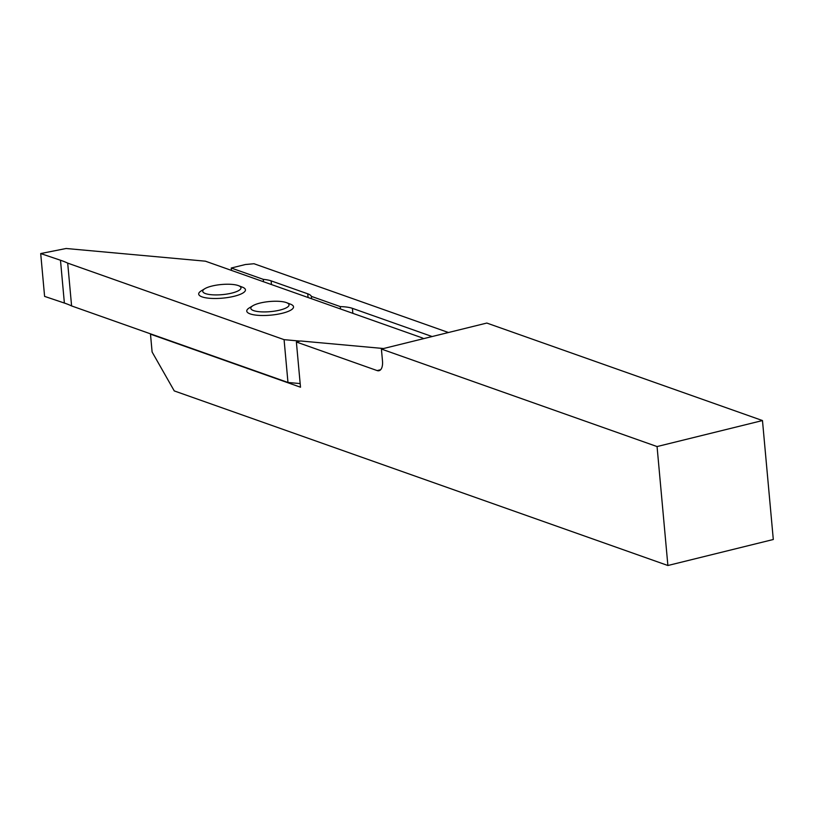 <?xml version="1.0" encoding="UTF-8"?>
<svg xmlns="http://www.w3.org/2000/svg" width="814" height="814" viewBox="0 0 814 814"><rect width="100%" height="100%" fill="white"/><g stroke="black" fill="none" stroke-linecap="round" stroke-linejoin="round"><path stroke-width="1.22" d="M211.925 286.06A19.2 5.077 174.8 0 1 238.461 285.643A19.2 5.077 174.8 0 1 231.797 293.091A19.2 5.077 174.8 0 1 208.852 294.414A19.2 5.077 174.8 0 1 204.813 288.705A19.2 5.077 174.8 0 1 211.925 286.06M238.461 285.643L242.389 287.149A23.484 6.217 174.8 0 1 234.228 296.255A23.484 6.217 174.8 0 1 206.166 297.873A23.484 6.217 174.8 0 1 201.221 290.893L204.813 288.705M260.002 303.073A19.2 5.077 174.8 0 1 286.538 302.655A19.2 5.077 174.8 0 1 279.874 310.093A19.2 5.077 174.8 0 1 256.939 311.416A19.2 5.077 174.8 0 1 252.9 305.708A19.2 5.077 174.8 0 1 260.002 303.073M252.9 305.708L249.308 307.896A23.484 6.217 -5.2 0 0 254.243 314.886A23.484 6.217 -5.2 0 0 282.316 313.258A23.484 6.217 -5.2 0 0 290.466 304.151L286.538 302.655M667.887 565.506L773.3 539.499L762.474 420.553L657.061 446.56L667.887 565.506L174.257 390.913L152.106 351.994L150.488 334.157L151.017 334.025L71.591 305.932A123.85 32.753 -5.2 0 0 64.377 303.052L44.597 296.388L40.7 253.561L60.48 260.236L64.377 303.052M657.061 446.56L381.4 349.053L382.488 360.948A12.383 5.963 -103.9 0 1 379.039 370.706A12.383 5.963 -103.9 0 1 377.157 370.584L296.377 342.012L300.6 340.974L383.547 348.524M150.488 334.157L300.498 387.21L296.377 342.012M423.748 338.614A123.85 32.753 -5.2 0 1 421.774 337.718L231.451 270.401L231.237 268.02L245.462 264.509L254.009 263.736L448.463 332.519M762.474 420.553L486.813 323.056L381.4 349.053M231.237 268.02L263.288 279.355A26.007 6.878 174.8 0 1 271.133 280.871L307.743 293.813A26.007 6.878 174.8 0 1 311.365 296.367L340.283 306.593A26.007 6.878 174.8 0 1 352.401 308.343L432.132 336.548M340.496 308.964L340.283 306.593M311.579 298.738L311.365 296.367M263.502 281.736L263.288 279.355M60.48 260.236A123.85 32.753 -5.2 0 1 67.694 263.115L284.076 339.642L287.973 382.468L151.017 334.025M287.973 382.468L300.163 383.577M231.451 270.401L205.393 261.182L66.127 248.494L40.7 253.561M284.076 339.642L300.061 341.107M67.694 263.115L71.591 305.932M380.647 369.719L377.157 370.584M352.849 313.339L352.401 308.343M308.079 297.507L307.743 293.813M271.469 284.554L271.133 280.871"/></g></svg>
